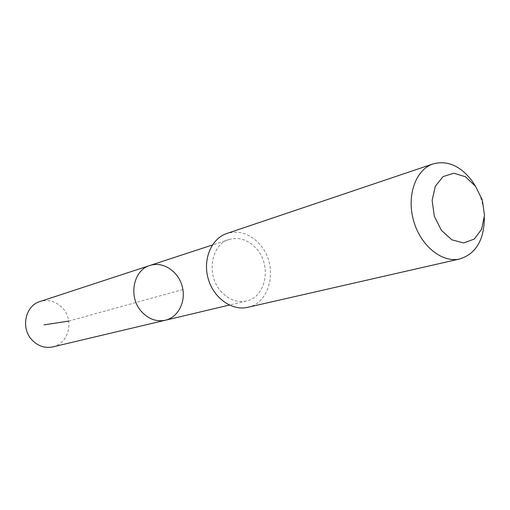 <?xml version="1.0" encoding="UTF-8"?>
<svg xmlns="http://www.w3.org/2000/svg" width="510" height="510" viewBox="0 0 510 510"><rect width="100%" height="100%" fill="white"/><g stroke="black" fill="none" stroke-linecap="round" stroke-linejoin="round"><path stroke-width="0.38" stroke-dasharray="2.55 1.91" d="M52.842 346.896C68.633 343.778 74.415 320.65 62.787 308.295C56.266 301.391 48.679 299.121 40.041 301.493M220.479 290.789C228.148 299.498 236.819 302.902 246.496 301.002C265.678 297.266 271.785 266.52 257.193 249.543C249.001 240.031 239.655 236.678 229.156 239.49C211.299 244.354 205.989 274.323 220.479 290.789M149.934 265.461C162.817 261.145 178.022 271.001 182.115 285.951C186.43 300.836 178.615 317.182 165.374 320.229M247.681 307.326C270.887 302.985 278.313 265.959 260.776 245.52C250.875 234.001 239.572 229.984 226.861 233.478M484.372 217.751C483.971 206.524 481.013 196.025 475.492 186.239M182.918 289.533L68.722 321.077M229.156 239.49L212.377 244.991M246.496 301.002L229.315 305.076"/><path stroke-width="0.76" d="M141.315 311.374C128.055 296.839 133.288 270.058 149.934 265.461C162.817 261.145 178.022 271.001 182.115 285.951C186.43 300.836 178.615 317.182 165.374 320.229C156.347 322.014 148.327 319.062 141.315 311.374C128.055 296.839 133.288 270.058 149.934 265.461L40.041 301.493C25.379 305.598 20.47 327.917 31.869 339.819C37.899 346.124 44.893 348.483 52.842 346.896L165.374 320.229C156.347 322.014 148.327 319.062 141.315 311.374M475.492 186.239L472.011 180.859C460.371 165.775 447.397 160.127 433.086 163.914L226.861 233.478C211.44 238.489 202.597 259.252 208.163 278.607C213.524 298.019 231.91 311.106 247.681 307.326L459.873 258.94C475.938 253.75 484.105 240.025 484.372 217.751M433.086 163.914C415.726 169.498 406.393 195.642 413.578 220.702C420.54 245.82 442.157 263.243 459.873 258.94M475.556 186.328L465.432 176.753L453.862 173.228L443.094 176.568L435.298 186.239L432.129 200.398L434.297 216.17L441.373 230.284L451.873 239.834L463.609 242.945L474.211 239.113L481.631 229.239L484.5 215.322L482.332 200.054L475.556 186.328M68.722 321.077L44.013 324.876M212.377 244.991L149.934 265.461M229.315 305.076L165.374 320.229"/></g></svg>
